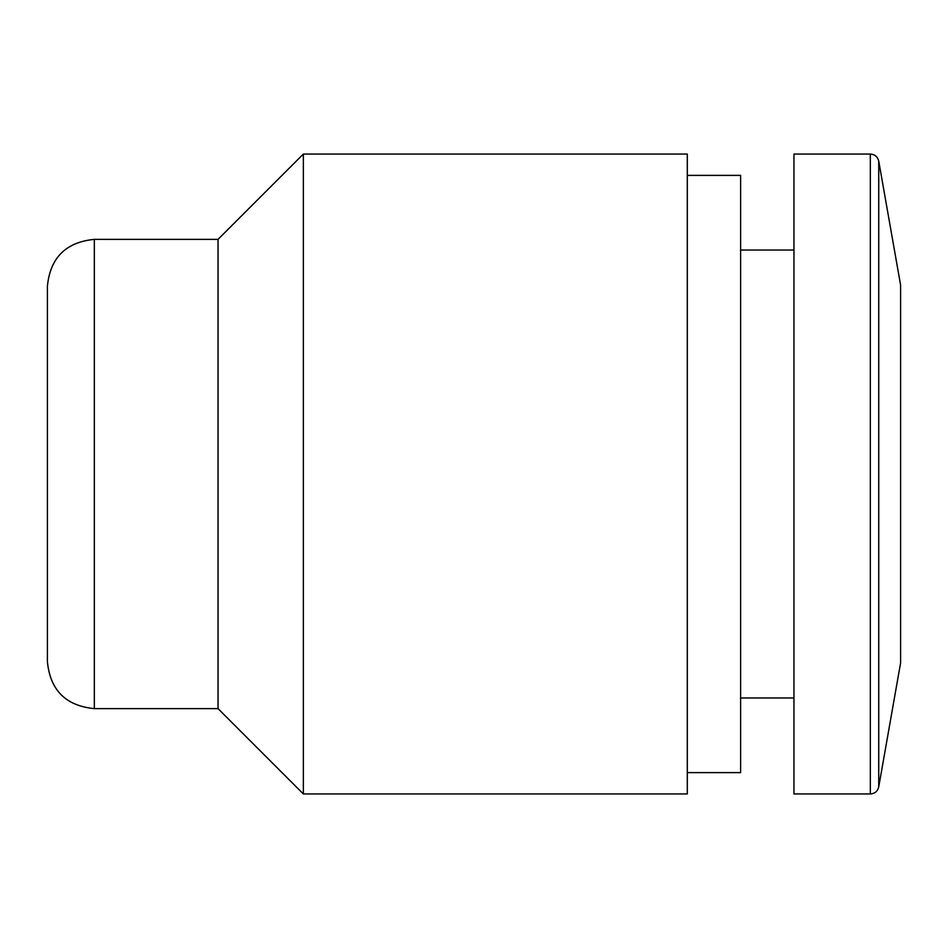 <?xml version="1.0" encoding="UTF-8"?>
<svg xmlns="http://www.w3.org/2000/svg" width="948" height="948" viewBox="0 0 948 948"><rect width="100%" height="100%" fill="white"/><g stroke="black" fill="none" stroke-linecap="round" stroke-linejoin="round"><path stroke-width="1.42" d="M218.04 708.63L218.04 239.37L94.326 239.37C65.827 242.155 50.185 257.797 47.4 286.296L47.4 661.704C50.185 690.203 65.827 705.845 94.326 708.63L218.04 708.63L303.36 793.95L687.3 793.95L687.3 154.05L303.36 154.05L303.36 793.95M218.04 239.37L303.36 154.05M687.3 175.38L740.625 175.38L740.625 772.62L687.3 772.62M740.625 250.035L793.95 250.035M870.335 154.05L793.95 154.05L793.95 793.95L870.335 793.95C874.838 793.63 877.635 791.272 878.737 786.899L878.737 161.101C877.635 156.728 874.838 154.37 870.335 154.05L870.335 793.95M878.737 161.101L900.6 285.099L900.6 662.901L878.737 786.899M94.326 239.37L94.326 708.63M740.625 697.965L793.95 697.965"/></g></svg>
